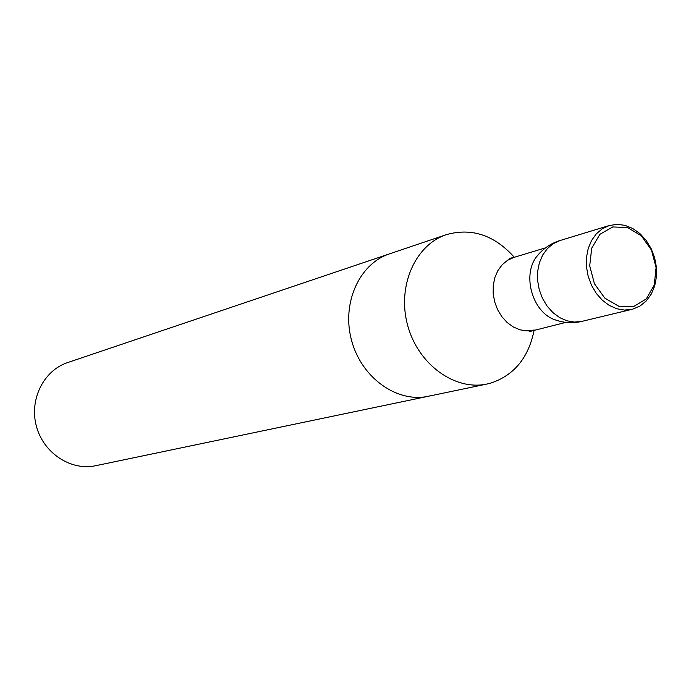 <?xml version="1.0" encoding="UTF-8"?>
<svg xmlns="http://www.w3.org/2000/svg" width="691" height="691" viewBox="0 0 691 691"><rect width="100%" height="100%" fill="white"/><g stroke="black" fill="none" stroke-linecap="round" stroke-linejoin="round"><path stroke-width="1.04" d="M559.045 321.116L553.621 319.311C532.035 310.803 522.275 274.958 536.579 256.681L540.336 252.379M534.143 330.073C528.641 357.618 514.173 375.299 490.74 383.116L487.112 384.006C454.928 391.089 418.081 364.451 407.664 325.401C396.859 286.463 415.118 244.821 446.446 234.62C471.746 227.564 494.376 235.113 514.329 257.277M431.815 395.425L428.299 396.28C397.083 403.138 361.548 377.847 351.633 340.654C341.328 303.565 359.147 263.755 389.534 253.847L67.649 362.568C43.559 370.462 29.022 399.735 36.459 426.442C43.585 453.236 70.948 471.098 95.721 465.699L428.299 396.28C397.083 403.138 361.548 377.847 351.633 340.654C341.328 303.565 359.147 263.755 389.534 253.847L446.446 234.62M560.03 240.528L553.266 243.647L547.393 248.561L542.677 255.031L539.377 262.77L537.65 271.39L537.598 280.468L539.213 289.572L542.418 298.236L547.065 306.044L552.912 312.608L559.675 317.61L567.017 320.823L574.575 322.084L581.986 321.358M633.699 306.536L618.903 306.303L604.858 298.175L594.415 283.716L589.708 265.836L591.703 248.164L599.943 234.284L612.744 226.942L627.488 227.503L641.291 235.778L651.466 250.073L656.087 267.616L654.256 285.02L646.292 298.909L633.699 306.536M632.861 309.119L624.5 310.069L616.761 308.747L609.237 305.405L602.293 300.196L596.273 293.381L591.487 285.271L588.162 276.279L586.469 266.838L586.486 257.415L588.214 248.492L591.565 240.485L596.359 233.791L602.353 228.73L609.263 225.534L617.02 224.342L624.992 225.344L632.757 228.488L639.944 233.601L646.171 240.408L651.147 248.561L654.627 257.657L656.424 267.236L656.45 276.815L654.705 285.919L651.276 294.09L646.318 300.896L640.073 306.001L632.861 309.119M582.815 321.142L574.627 322.084L567.061 320.831L559.719 317.635L552.947 312.634L547.091 306.078L542.435 298.27L539.222 289.598L537.598 280.494L537.65 271.399L539.377 262.779L542.677 255.039L547.393 248.553L553.275 243.647L560.047 240.528C550.779 243.327 542.962 248.708 536.579 256.681M534.281 330.03L526.87 330.903L519.96 329.806L513.258 326.947L507.09 322.464L501.761 316.564L497.537 309.542L494.626 301.734L493.175 293.528L493.262 285.331L494.868 277.549L497.909 270.552L502.236 264.696L507.635 260.248L513.836 257.423L545.596 247.819M565.886 322.377L529.151 331.654M487.112 384.006L428.299 396.28M509.224 258.443L513.836 257.423M553.629 319.311C563.165 322.947 572.64 323.63 582.038 321.341L632.066 309.318M609.263 225.534L560.047 240.528"/></g></svg>

